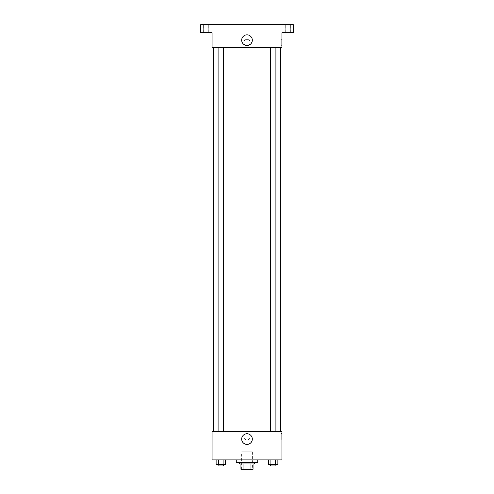<?xml version="1.0" encoding="UTF-8"?>
<svg xmlns="http://www.w3.org/2000/svg" width="494" height="494" viewBox="0 0 494 494"><rect width="100%" height="100%" fill="white"/><g stroke="black" fill="none" stroke-linecap="round" stroke-linejoin="round"><path stroke-width="0.37" stroke-dasharray="2.47 1.85" d="M252.372 451.837L241.628 451.837L252.372 451.837L252.372 469.3L241.628 469.3L252.372 469.3M243.06 469.3L240.955 469.3L240.955 463.928L243.06 463.928L243.06 469.3L253.045 469.3M250.94 463.928L243.06 463.928L250.94 463.928L250.94 469.3M243.06 463.928L240.955 463.928M239.615 463.928L254.385 463.928M247 462.582L239.615 462.582L247 462.582M257.745 462.582L236.256 462.582M257.745 459.895L236.256 459.895L257.745 459.895M216.125 459.895L216.125 464.601L218.453 464.601L216.125 464.601L218.453 464.601L218.453 459.895L223.109 459.895L216.125 459.895L225.431 459.895L218.453 459.895L218.453 464.601L225.431 464.601L223.109 464.601L225.431 464.601L225.431 459.895L223.109 459.895L225.431 459.895L223.109 459.895L223.109 464.601L218.453 464.601L223.109 464.601L223.109 459.895L225.431 459.895L218.453 459.895L225.431 459.895M212.074 459.895L281.926 459.895L281.926 431.688L212.074 431.688L212.074 459.895M268.569 459.895L268.569 464.601L270.891 464.601L268.569 464.601L270.891 464.601L270.891 459.895L275.547 459.895L268.569 459.895L277.875 459.895L270.891 459.895L270.891 464.601L277.875 464.601L275.547 464.601L277.875 464.601L277.875 459.895L275.547 459.895L277.875 459.895L275.547 459.895L275.547 464.601L270.891 464.601L275.547 464.601L275.547 459.895L277.875 459.895L270.891 459.895L277.875 459.895M250.192 436.727A3.192 3.192 0 0 0 245.407 433.967A3.192 3.192 0 0 0 245.407 439.487A3.192 3.192 0 0 0 250.192 436.727A3.192 3.192 0 0 0 245.407 433.967A3.192 3.192 0 0 0 245.407 439.487A3.192 3.192 0 0 0 250.192 436.727M280.58 431.688L213.42 431.688L280.58 431.688M223.467 431.688L218.095 431.688L223.467 431.688L218.095 431.688L223.467 431.688L223.467 47.535L218.095 47.535L223.467 47.535M275.905 431.688L270.533 431.688L275.905 431.688L270.533 431.688L275.905 431.688L275.905 47.535L270.533 47.535L275.905 47.535M212.074 439.919L212.08 433.534L212.074 439.919M281.926 433.534L281.926 439.919L281.926 433.534L281.247 433.534L281.247 439.919L281.247 433.534M252.311 439.08A5.311 5.311 0 0 1 244.345 443.68A5.311 5.311 0 0 1 244.345 434.479A5.311 5.311 0 0 1 252.311 439.08M280.58 47.535L213.42 47.535L280.58 47.535M212.074 47.535L281.926 47.535L281.926 32.758L293.343 32.758L293.343 24.7L200.657 24.7L200.657 32.758L212.074 32.758L212.074 47.535M250.192 42.496A3.192 3.192 0 0 0 245.407 39.736A3.192 3.192 0 0 0 245.407 45.263A3.192 3.192 0 0 0 250.192 42.496A3.192 3.192 0 0 0 245.407 39.736A3.192 3.192 0 0 0 245.407 45.263A3.192 3.192 0 0 0 250.192 42.496M212.074 45.689L212.08 39.31L212.074 45.689M281.926 39.31L281.926 45.689L281.926 39.31L281.247 39.31L281.247 45.689L281.247 39.31M252.311 40.15A5.311 5.311 0 0 1 244.345 44.75A5.311 5.311 0 0 1 244.345 35.543A5.311 5.311 0 0 1 252.311 40.15M206.035 32.758L203.349 32.758L206.035 32.758M287.965 32.758L290.651 32.758L287.965 32.758M206.035 24.7L203.349 24.7L206.035 24.7M287.965 24.7L290.651 24.7L287.965 24.7M275.905 464.601L270.533 464.601L275.905 464.601L270.533 464.601L275.905 464.601L275.905 465.941L270.533 465.941L275.905 465.941L270.533 465.941L270.533 464.601M223.467 464.601L218.095 464.601L223.467 464.601L218.095 464.601L223.467 464.601L223.467 465.941L218.095 465.941L223.467 465.941L218.095 465.941L218.095 464.601M275.547 459.895L275.547 464.601M270.891 459.895L270.891 464.601M223.109 459.895L223.109 464.601M218.453 459.895L218.453 464.601M241.628 469.3L241.628 451.837M281.247 439.919L281.926 439.919M218.095 47.535L218.095 431.688M270.533 47.535L270.533 431.688M281.247 45.689L281.926 45.689M208.721 32.758L208.721 24.7L208.721 32.758M203.349 32.758L203.349 24.7L203.349 32.758M290.651 32.758L290.651 24.7L290.651 32.758M285.279 32.758L285.279 24.7L285.279 32.758"/><path stroke-width="0.74" d="M250.94 463.928L250.94 469.3L240.955 469.3L240.955 463.928M250.94 469.3L253.045 469.3L253.045 463.928L253.045 469.3M254.385 462.582L254.385 463.928L239.615 463.928L239.615 462.582M243.06 463.928L243.06 469.3M236.256 459.895L236.256 462.582L257.745 462.582L257.745 459.895M281.926 459.895L212.074 459.895L212.074 431.688L281.926 431.688L281.926 459.895M252.311 439.08A5.311 5.311 0 0 1 244.345 443.68A5.311 5.311 0 0 1 244.345 434.479A5.311 5.311 0 0 1 252.311 439.08M280.58 47.535L280.58 431.688M270.533 431.688L270.533 47.535M223.467 47.535L223.467 431.688M281.926 47.535L212.074 47.535L212.074 32.758L200.657 32.758L200.657 24.7L293.343 24.7L293.343 32.758L281.926 32.758L281.926 47.535M252.311 40.15A5.311 5.311 0 0 1 244.345 44.75A5.311 5.311 0 0 1 244.345 35.543A5.311 5.311 0 0 1 252.311 40.15M277.875 459.895L277.875 464.601L268.569 464.601L268.569 459.895M275.547 459.895L275.547 464.601M270.891 459.895L270.891 464.601M275.905 464.601L275.905 465.941L270.533 465.941L270.533 464.601M225.431 459.895L225.431 464.601L216.125 464.601L216.125 459.895M223.109 459.895L223.109 464.601M218.453 459.895L218.453 464.601M223.467 464.601L223.467 465.941L218.095 465.941L218.095 464.601M213.42 47.535L213.42 431.688M275.905 431.688L275.905 47.535M218.095 47.535L218.095 431.688"/></g></svg>
